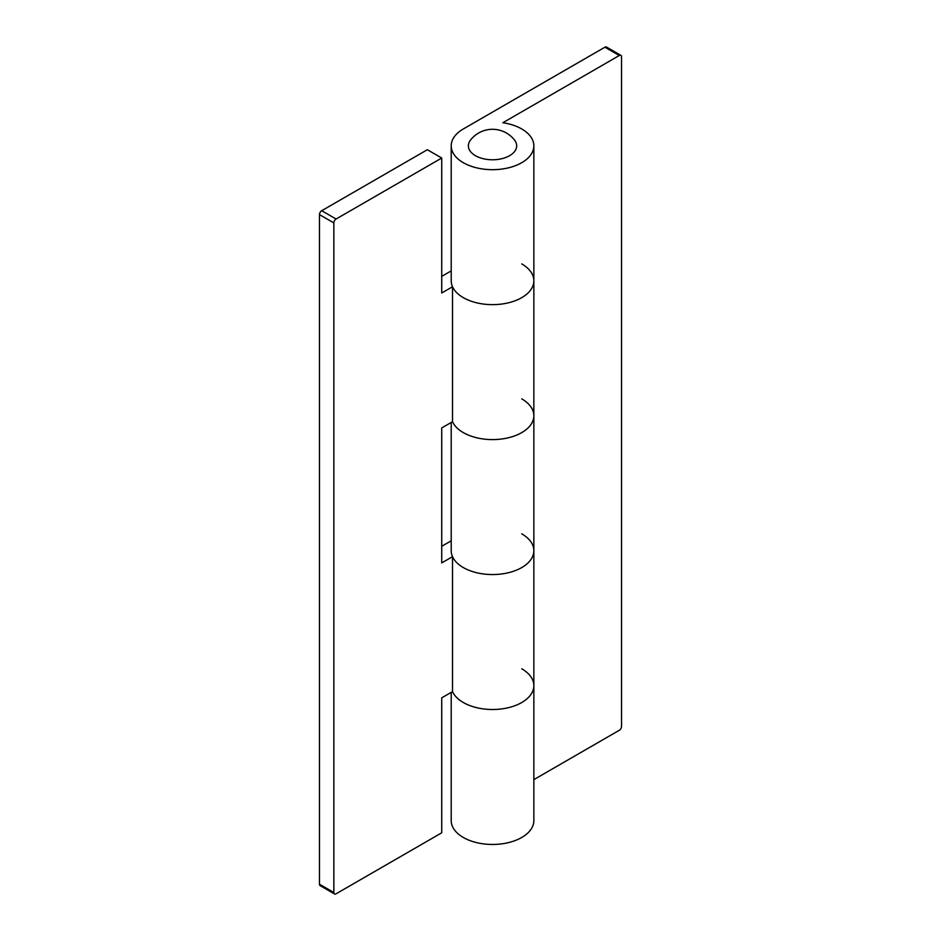 <?xml version="1.0" encoding="UTF-8"?>
<svg xmlns="http://www.w3.org/2000/svg" width="941" height="941" viewBox="0 0 941 941"><rect width="100%" height="100%" fill="white"/><g stroke="black" fill="none" stroke-linecap="round" stroke-linejoin="round"><path stroke-width="1.41" d="M521.749 668.78A41.322 23.854 180 0 1 533.853 685.648A41.322 23.854 180 0 1 508.34 707.691A41.322 23.854 180 0 1 463.313 702.515A41.322 23.854 180 0 1 452.515 691.623A41.322 23.854 0 0 0 463.313 702.515A41.322 23.854 0 0 0 508.34 707.691A41.322 23.854 0 0 0 533.853 685.648L533.853 820.611A41.322 23.854 0 0 1 508.34 842.642A41.322 23.854 0 0 1 463.313 837.478A41.322 23.854 0 0 1 451.21 820.611L451.21 692.376M521.749 398.866A41.322 23.854 180 0 1 533.853 415.734A41.322 23.854 180 0 1 508.34 437.777A41.322 23.854 180 0 1 463.313 432.613A41.322 23.854 180 0 1 452.515 421.709A41.322 23.854 0 0 0 463.313 432.613A41.322 23.854 0 0 0 508.34 437.777A41.322 23.854 0 0 0 533.853 415.734L533.853 550.697A41.322 23.854 180 0 1 508.34 572.74A41.322 23.854 180 0 1 463.313 567.564A41.322 23.854 0 0 0 508.34 572.74A41.322 23.854 0 0 0 533.853 550.697L533.853 685.648M463.313 162.699A41.322 23.854 0 0 0 508.34 167.863A41.322 23.854 0 0 0 533.853 145.831A41.322 23.854 0 0 0 521.749 128.964A41.322 23.854 0 0 0 502.87 122.73L619.296 55.507L604.91 47.203L463.313 128.964A41.322 23.854 0 0 0 451.21 145.831A41.322 23.854 0 0 0 463.313 162.699M451.21 145.831L451.21 280.783A41.322 23.854 0 0 0 463.313 297.65A41.322 23.854 0 0 0 508.34 302.826A41.322 23.854 0 0 0 533.853 280.783A41.322 23.854 180 0 1 508.34 302.826A41.322 23.854 180 0 1 463.313 297.65A41.322 23.854 180 0 1 452.515 286.758L452.515 421.709L441.729 427.932L441.729 562.894L452.515 556.66L452.515 691.623L441.729 697.846L441.729 832.809L336.09 893.797A3.176 1.835 120 0 1 334.502 893.95A3.176 1.835 120 0 1 333.843 892.491L333.843 222.911L319.458 214.607L319.458 884.187L333.843 892.491M451.21 422.462L451.21 550.697A41.322 23.854 0 0 0 463.313 567.564A41.322 23.854 180 0 1 452.515 556.66M533.853 779.618L619.296 730.287A3.176 1.835 120 0 0 621.542 726.393L621.542 56.813A3.176 1.835 120 0 0 620.884 55.354A3.176 1.835 120 0 0 619.296 55.507M604.91 47.203A3.176 1.835 -60 0 1 606.498 47.05L620.884 55.354M521.749 263.915A41.322 23.854 180 0 1 533.853 280.783L533.853 415.734M521.749 533.829A41.322 23.854 180 0 1 533.853 550.697M427.343 149.725L321.704 210.713L336.09 219.018L441.729 158.029L427.343 149.725M319.458 214.607A3.176 1.835 -60 0 1 321.704 210.713M441.729 276.372L451.21 270.902M441.729 546.286L451.21 540.816M334.502 893.95L320.116 885.646A3.176 1.835 -60 0 1 319.458 884.187M336.09 219.018A3.176 1.835 120 0 0 333.843 222.911M452.515 286.758L441.729 292.98L441.729 158.029M511.351 154.571A24.16 13.95 0 0 0 514.598 140.162A27.854 27.854 0 0 0 470.453 140.162A24.16 13.95 0 0 0 479.945 157.735A24.16 13.95 0 0 0 511.351 154.571M533.853 145.831L533.853 280.783"/></g></svg>
